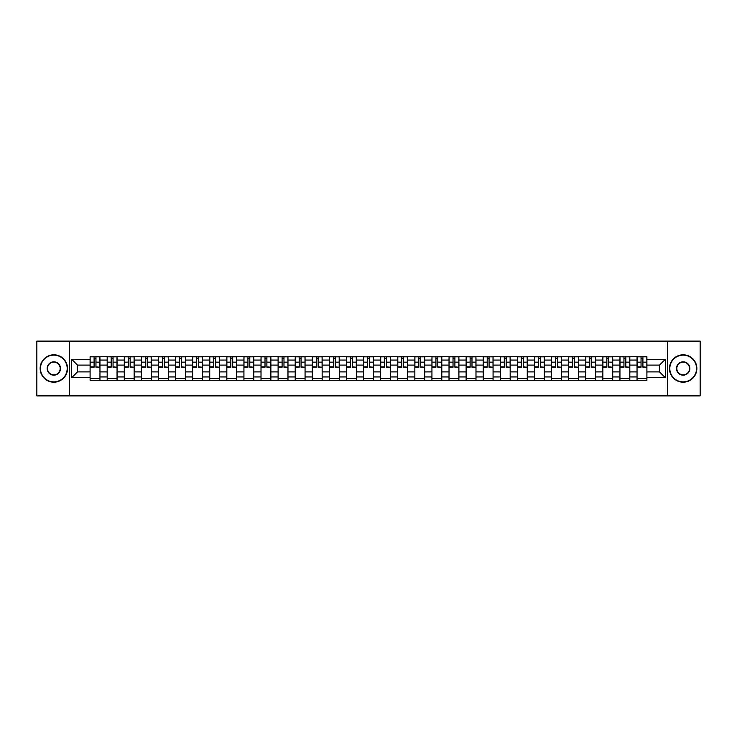 <?xml version="1.0" encoding="UTF-8"?>
<svg xmlns="http://www.w3.org/2000/svg" width="737" height="737" viewBox="0 0 737 737"><rect width="100%" height="100%" fill="white"/><g stroke="black" fill="none" stroke-linecap="round" stroke-linejoin="round"><path stroke-width="1.11" d="M667.501 395.889L700.15 395.889L700.15 341.111L36.85 341.111L36.85 395.889L667.501 395.889L667.501 341.111M107.187 380.274L107.187 360.061L99.956 360.061L99.956 380.274M99.956 360.061L99.956 356.726M107.187 360.061L107.187 356.726M117.054 356.726L117.054 380.274M124.286 380.274L124.286 356.726M134.143 356.726L134.143 380.274M141.375 380.274L141.375 356.726M151.232 356.726L151.232 380.274M158.464 380.274L158.464 356.726M168.331 356.726L168.331 380.274M175.553 380.274L175.553 356.726M185.42 356.726L185.42 380.274M192.652 380.274L192.652 356.726M202.509 356.726L202.509 380.274M209.741 380.274L209.741 356.726M219.598 356.726L219.598 380.274M226.83 380.274L226.83 356.726M236.697 356.726L236.697 380.274M243.929 380.274L243.929 356.726M253.786 356.726L253.786 380.274M261.018 380.274L261.018 356.726M270.875 356.726L270.875 380.274M278.107 380.274L278.107 356.726M287.974 356.726L287.974 380.274M295.205 380.274L295.205 356.726M305.063 356.726L305.063 380.274M312.295 380.274L312.295 356.726M322.152 356.726L322.152 380.274M329.384 380.274L329.384 356.726M339.25 356.726L339.25 380.274M346.482 380.274L346.482 356.726M356.34 356.726L356.34 380.274M363.571 380.274L363.571 356.726M373.429 356.726L373.429 380.274M380.661 380.274L380.661 356.726M390.518 356.726L390.518 380.274M397.75 380.274L397.75 356.726M407.616 356.726L407.616 380.274M414.848 380.274L414.848 356.726M424.705 356.726L424.705 380.274M431.937 380.274L431.937 356.726M441.795 356.726L441.795 380.274M449.026 380.274L449.026 356.726M458.893 356.726L458.893 380.274M466.125 380.274L466.125 356.726M475.982 356.726L475.982 380.274M483.214 380.274L483.214 356.726M493.071 356.726L493.071 380.274M500.303 380.274L500.303 356.726M510.17 356.726L510.17 380.274M517.402 380.274L517.402 356.726M527.259 356.726L527.259 380.274M534.491 380.274L534.491 356.726M544.348 356.726L544.348 380.274M551.58 380.274L551.58 356.726M561.447 356.726L561.447 380.274M568.669 380.274L568.669 356.726M578.536 356.726L578.536 380.274M585.768 380.274L585.768 356.726M595.625 356.726L595.625 380.274M602.857 380.274L602.857 356.726M612.714 356.726L612.714 380.274M619.946 380.274L619.946 356.726M629.813 356.726L629.813 380.274M637.044 380.274L637.044 356.726M637.044 371.899L629.813 371.899M619.946 371.899L612.714 371.899M602.857 371.899L595.625 371.899M585.768 371.899L578.536 371.899M568.669 371.899L561.447 371.899M551.58 371.899L544.348 371.899M534.491 371.899L527.259 371.899M517.402 371.899L510.17 371.899M500.303 371.899L493.071 371.899M483.214 371.899L475.982 371.899M466.125 371.899L458.893 371.899M449.026 371.899L441.795 371.899M431.937 371.899L424.705 371.899M414.848 371.899L407.616 371.899M397.75 371.899L390.518 371.899M380.661 371.899L373.429 371.899M363.571 371.899L356.34 371.899M346.482 371.899L339.25 371.899M329.384 371.899L322.152 371.899M312.295 371.899L305.063 371.899M295.205 371.899L287.974 371.899M278.107 371.899L270.875 371.899M261.018 371.899L253.786 371.899M243.929 371.899L236.697 371.899M226.83 371.899L219.598 371.899M209.741 371.899L202.509 371.899M192.652 371.899L185.42 371.899M175.553 371.899L168.331 371.899M158.464 371.899L151.232 371.899M141.375 371.899L134.143 371.899M124.286 371.899L117.054 371.899M107.187 371.899L99.956 371.899M637.044 365.101L629.813 365.101M619.946 365.101L612.714 365.101M602.857 365.101L595.625 365.101M585.768 365.101L578.536 365.101M568.669 365.101L561.447 365.101M551.58 365.101L544.348 365.101M534.491 365.101L527.259 365.101M517.402 365.101L510.17 365.101M500.303 365.101L493.071 365.101M483.214 365.101L475.982 365.101M466.125 365.101L458.893 365.101M449.026 365.101L441.795 365.101M431.937 365.101L424.705 365.101M414.848 365.101L407.616 365.101M397.75 365.101L390.518 365.101M380.661 365.101L373.429 365.101M363.571 365.101L356.34 365.101M346.482 365.101L339.25 365.101M329.384 365.101L322.152 365.101M312.295 365.101L305.063 365.101M295.205 365.101L287.974 365.101M278.107 365.101L270.875 365.101M261.018 365.101L253.786 365.101M243.929 365.101L236.697 365.101M226.83 365.101L219.598 365.101M209.741 365.101L202.509 365.101M192.652 365.101L185.42 365.101M175.553 365.101L168.331 365.101M158.464 365.101L151.232 365.101M141.375 365.101L134.143 365.101M124.286 365.101L117.054 365.101M107.187 365.101L99.956 365.101M77.496 371.899L90.098 371.899L90.098 365.101L77.496 365.101L77.496 371.899L71.692 377.703L71.692 359.297L90.098 359.297L90.098 365.101M646.902 365.101L646.902 371.899L659.504 371.899L659.504 365.101L646.902 365.101L646.902 356.726L90.098 356.726L90.098 359.297M646.902 359.297L665.308 359.297L665.308 377.703L646.902 377.703L646.902 371.899M90.098 371.899L90.098 380.274L646.902 380.274L646.902 377.703M90.098 377.703L71.692 377.703M69.499 395.889L69.499 341.111M99.956 378.634L90.098 378.634M94.096 358.366L95.957 358.366M117.054 378.634L107.187 378.634M111.186 358.366L113.056 358.366M134.143 378.634L124.286 378.634M128.284 358.366L130.145 358.366M151.232 378.634L141.375 378.634M145.373 358.366L147.234 358.366M168.331 378.634L158.464 378.634M162.462 358.366L164.323 358.366M185.42 378.634L175.553 378.634M179.561 358.366L181.422 358.366M202.509 378.634L192.652 378.634M196.65 358.366L198.511 358.366M219.598 378.634L209.741 378.634M213.739 358.366L215.6 358.366M236.697 378.634L226.83 378.634M230.828 358.366L232.699 358.366M253.786 378.634L243.929 378.634M247.927 358.366L249.788 358.366M270.875 378.634L261.018 378.634M265.016 358.366L266.877 358.366M287.974 378.634L278.107 378.634M282.105 358.366L283.975 358.366M305.063 378.634L295.205 378.634M299.204 358.366L301.065 358.366M322.152 378.634L312.295 378.634M316.293 358.366L318.154 358.366M339.25 378.634L329.384 378.634M333.382 358.366L335.243 358.366M356.34 378.634L346.482 378.634M350.48 358.366L352.341 358.366M373.429 378.634L363.571 378.634M367.57 358.366L369.43 358.366M390.518 378.634L380.661 378.634M384.659 358.366L386.52 358.366M407.616 378.634L397.75 378.634M401.757 358.366L403.618 358.366M424.705 378.634L414.848 378.634M418.846 358.366L420.707 358.366M441.795 378.634L431.937 378.634M435.935 358.366L437.796 358.366M458.893 378.634L449.026 378.634M453.025 358.366L454.895 358.366M475.982 378.634L466.125 378.634M470.123 358.366L471.984 358.366M493.071 378.634L483.214 378.634M487.212 358.366L489.073 358.366M510.17 378.634L500.303 378.634M504.301 358.366L506.172 358.366M527.259 378.634L517.402 378.634M521.4 358.366L523.261 358.366M544.348 378.634L534.491 378.634M538.489 358.366L540.35 358.366M561.447 378.634L551.58 378.634M555.578 358.366L557.439 358.366M578.536 378.634L568.669 378.634M572.677 358.366L574.538 358.366M595.625 378.634L585.768 378.634M589.766 358.366L591.627 358.366M612.714 378.634L602.857 378.634M606.855 358.366L608.716 358.366M629.813 378.634L619.946 378.634M623.944 358.366L625.814 358.366M646.902 378.634L637.044 378.634M641.043 358.366L642.904 358.366M71.692 359.297L77.496 365.101M659.504 371.899L665.308 377.703M659.504 365.101L665.308 359.297M95.957 366.86L99.9 367.238L95.957 367.238L95.957 356.828L99.9 356.828L97.717 356.828M99.9 366.86L99.9 356.828M94.096 358.256L95.957 358.256M92.346 356.828L90.154 356.828L90.154 367.238L94.096 367.238L94.096 356.828L92.512 356.828M90.154 356.828L97.551 356.828M113.056 366.86L116.999 367.238L113.056 367.238L113.056 356.828L116.999 356.828L114.806 356.828M116.999 366.86L116.999 356.828M111.186 358.256L113.056 358.256M109.435 356.828L107.243 356.828L107.243 367.238L111.186 367.238L111.186 356.828L109.601 356.828M107.243 356.828L114.64 356.828M130.145 366.86L134.088 367.238L130.145 367.238L130.145 356.828L134.088 356.828L131.895 356.828M134.088 366.86L134.088 356.828M128.284 358.256L130.145 358.256M126.524 356.828L124.341 356.828L124.341 367.238L128.284 367.238L128.284 356.828L126.69 356.828M124.341 356.828L131.73 356.828M53.829 381.867A13.367 13.367 0 0 0 67.196 368.5A13.367 13.367 0 0 0 53.829 355.133A13.367 13.367 0 0 0 40.461 368.5A13.367 13.367 0 0 0 53.829 381.867M53.829 354.801A13.699 13.699 0 0 1 67.528 368.5A13.699 13.699 0 0 1 53.829 382.199A13.699 13.699 0 0 1 40.139 368.5A13.699 13.699 0 0 1 53.829 354.801M53.829 375.179A6.679 6.679 0 0 1 47.15 368.5A6.679 6.679 0 0 1 53.829 361.821A6.679 6.679 0 0 1 60.517 368.5A6.679 6.679 0 0 1 53.829 375.179M53.829 362.143A6.357 6.357 0 0 0 47.481 368.5A6.357 6.357 0 0 0 53.829 374.857A6.357 6.357 0 0 0 60.185 368.5A6.357 6.357 0 0 0 53.829 362.143M683.171 381.867A13.367 13.367 0 0 0 696.539 368.5A13.367 13.367 0 0 0 683.171 355.133A13.367 13.367 0 0 0 669.804 368.5A13.367 13.367 0 0 0 683.171 381.867M683.171 354.801A13.699 13.699 0 0 1 696.861 368.5A13.699 13.699 0 0 1 683.171 382.199A13.699 13.699 0 0 1 669.472 368.5A13.699 13.699 0 0 1 683.171 354.801M683.171 375.179A6.679 6.679 0 0 1 676.483 368.5A6.679 6.679 0 0 1 683.171 361.821A6.679 6.679 0 0 1 689.85 368.5A6.679 6.679 0 0 1 683.171 375.179M683.171 362.143A6.357 6.357 0 0 0 676.815 368.5A6.357 6.357 0 0 0 683.171 374.857A6.357 6.357 0 0 0 689.519 368.5A6.357 6.357 0 0 0 683.171 362.143M147.234 366.86L151.177 367.238L147.234 367.238L147.234 356.828L151.177 356.828L148.985 356.828M151.177 366.86L151.177 356.828M145.373 358.256L147.234 358.256M143.623 356.828L141.43 356.828L141.43 367.238L145.373 367.238L145.373 356.828L143.789 356.828M141.43 356.828L148.828 356.828M164.323 366.86L168.276 367.238L164.323 367.238L164.323 356.828L168.276 356.828L166.083 356.828M168.276 366.86L168.276 356.828M162.462 358.256L164.323 358.256M160.712 356.828L158.519 356.828L158.519 367.238L162.462 367.238L162.462 356.828L160.878 356.828M158.519 356.828L165.917 356.828M181.422 366.86L185.365 367.238L181.422 367.238L181.422 356.828L185.365 356.828L183.172 356.828M185.365 366.86L185.365 356.828M179.561 358.256L181.422 358.256M177.801 356.828L175.609 356.828L175.609 367.238L179.561 367.238L179.561 356.828L177.967 356.828M175.609 356.828L183.006 356.828M198.511 366.86L202.454 367.238L198.511 367.238L198.511 356.828L202.454 356.828L200.261 356.828M202.454 366.86L202.454 356.828M196.65 358.256L198.511 358.256M194.9 356.828L192.707 356.828L192.707 367.238L196.65 367.238L196.65 356.828L195.056 356.828M192.707 356.828L200.105 356.828M215.6 366.86L219.552 367.238L215.6 367.238L215.6 356.828L219.552 356.828L217.36 356.828M219.552 366.86L219.552 356.828M213.739 358.256L215.6 358.256M211.989 356.828L209.796 356.828L209.796 367.238L213.739 367.238L213.739 356.828L212.155 356.828M209.796 356.828L217.194 356.828M232.699 366.86L236.641 367.238L232.699 367.238L232.699 356.828L236.641 356.828L234.449 356.828M236.641 366.86L236.641 356.828M230.828 358.256L232.699 358.256M229.078 356.828L226.885 356.828L226.885 367.238L230.828 367.238L230.828 356.828L229.244 356.828M226.885 356.828L234.283 356.828M249.788 366.86L253.731 367.238L249.788 367.238L249.788 356.828L253.731 356.828L251.538 356.828M253.731 366.86L253.731 356.828M247.927 358.256L249.788 358.256M246.176 356.828L243.984 356.828L243.984 367.238L247.927 367.238L247.927 356.828L246.333 356.828M243.984 356.828L251.372 356.828M266.877 366.86L270.82 367.238L266.877 367.238L266.877 356.828L270.82 356.828L268.637 356.828M270.82 366.86L270.82 356.828M265.016 358.256L266.877 358.256M263.266 356.828L261.073 356.828L261.073 367.238L265.016 367.238L265.016 356.828L263.431 356.828M261.073 356.828L268.471 356.828M283.975 366.86L287.918 367.238L283.975 367.238L283.975 356.828L287.918 356.828L285.726 356.828M287.918 366.86L287.918 356.828M282.105 358.256L283.975 358.256M280.355 356.828L278.162 356.828L278.162 367.238L282.105 367.238L282.105 356.828L280.521 356.828M278.162 356.828L285.56 356.828M301.065 366.86L305.007 367.238L301.065 367.238L301.065 356.828L305.007 356.828L302.815 356.828M305.007 366.86L305.007 356.828M299.204 358.256L301.065 358.256M297.444 356.828L295.261 356.828L295.261 367.238L299.204 367.238L299.204 356.828L297.61 356.828M295.261 356.828L302.649 356.828M318.154 366.86L322.097 367.238L318.154 367.238L318.154 356.828L322.097 356.828L319.904 356.828M322.097 366.86L322.097 356.828M316.293 358.256L318.154 358.256M314.542 356.828L312.35 356.828L312.35 367.238L316.293 367.238L316.293 356.828L314.708 356.828M312.35 356.828L319.747 356.828M335.243 366.86L339.195 367.238L335.243 367.238L335.243 356.828L339.195 356.828L337.002 356.828M339.195 366.86L339.195 356.828M333.382 358.256L335.243 358.256M331.632 356.828L329.439 356.828L329.439 367.238L333.382 367.238L333.382 356.828L331.797 356.828M329.439 356.828L336.837 356.828M352.341 366.86L356.284 367.238L352.341 367.238L352.341 356.828L356.284 356.828L354.092 356.828M356.284 366.86L356.284 356.828M350.48 358.256L352.341 358.256M348.721 356.828L346.528 356.828L346.528 367.238L350.48 367.238L350.48 356.828L348.887 356.828M346.528 356.828L353.926 356.828M369.43 366.86L373.373 367.238L369.43 367.238L369.43 356.828L373.373 356.828L371.181 356.828M373.373 366.86L373.373 356.828M367.57 358.256L369.43 358.256M365.819 356.828L363.627 356.828L363.627 367.238L367.57 367.238L367.57 356.828L365.976 356.828M363.627 356.828L371.024 356.828M386.52 366.86L390.472 367.238L386.52 367.238L386.52 356.828L390.472 356.828L388.279 356.828M390.472 366.86L390.472 356.828M384.659 358.256L386.52 358.256M382.908 356.828L380.716 356.828L380.716 367.238L384.659 367.238L384.659 356.828L383.074 356.828M380.716 356.828L388.113 356.828M403.618 366.86L407.561 367.238L403.618 367.238L403.618 356.828L407.561 356.828L405.368 356.828M407.561 366.86L407.561 356.828M401.757 358.256L403.618 358.256M399.998 356.828L397.805 356.828L397.805 367.238L401.757 367.238L401.757 356.828L400.163 356.828M397.805 356.828L405.203 356.828M420.707 366.86L424.65 367.238L420.707 367.238L420.707 356.828L424.65 356.828L422.458 356.828M424.65 366.86L424.65 356.828M418.846 358.256L420.707 358.256M417.096 356.828L414.903 356.828L414.903 367.238L418.846 367.238L418.846 356.828L417.253 356.828M414.903 356.828L422.292 356.828M437.796 366.86L441.739 367.238L437.796 367.238L437.796 356.828L441.739 356.828L439.556 356.828M441.739 366.86L441.739 356.828M435.935 358.256L437.796 358.256M434.185 356.828L431.993 356.828L431.993 367.238L435.935 367.238L435.935 356.828L434.351 356.828M431.993 356.828L439.39 356.828M454.895 366.86L458.838 367.238L454.895 367.238L454.895 356.828L458.838 356.828L456.645 356.828M458.838 366.86L458.838 356.828M453.025 358.256L454.895 358.256M451.274 356.828L449.082 356.828L449.082 367.238L453.025 367.238L453.025 356.828L451.44 356.828M449.082 356.828L456.479 356.828M471.984 366.86L475.927 367.238L471.984 367.238L471.984 356.828L475.927 356.828L473.734 356.828M475.927 366.86L475.927 356.828M470.123 358.256L471.984 358.256M468.363 356.828L466.18 356.828L466.18 367.238L470.123 367.238L470.123 356.828L468.529 356.828M466.18 356.828L473.569 356.828M489.073 366.86L493.016 367.238L489.073 367.238L489.073 356.828L493.016 356.828L490.824 356.828M493.016 366.86L493.016 356.828M487.212 358.256L489.073 358.256M485.462 356.828L483.269 356.828L483.269 367.238L487.212 367.238L487.212 356.828L485.628 356.828M483.269 356.828L490.667 356.828M506.172 366.86L510.115 367.238L506.172 367.238L506.172 356.828L510.115 356.828L507.922 356.828M510.115 366.86L510.115 356.828M504.301 358.256L506.172 358.256M502.551 356.828L500.359 356.828L500.359 367.238L504.301 367.238L504.301 356.828L502.717 356.828M500.359 356.828L507.756 356.828M523.261 366.86L527.204 367.238L523.261 367.238L523.261 356.828L527.204 356.828L525.011 356.828M527.204 366.86L527.204 356.828M521.4 358.256L523.261 358.256M519.64 356.828L517.448 356.828L517.448 367.238L521.4 367.238L521.4 356.828L519.806 356.828M517.448 356.828L524.845 356.828M540.35 366.86L544.293 367.238L540.35 367.238L540.35 356.828L544.293 356.828L542.1 356.828M544.293 366.86L544.293 356.828M538.489 358.256L540.35 358.256M536.739 356.828L534.546 356.828L534.546 367.238L538.489 367.238L538.489 356.828L536.895 356.828M534.546 356.828L541.944 356.828M557.439 366.86L561.391 367.238L557.439 367.238L557.439 356.828L561.391 356.828L559.199 356.828M561.391 366.86L561.391 356.828M555.578 358.256L557.439 358.256M553.828 356.828L551.635 356.828L551.635 367.238L555.578 367.238L555.578 356.828L553.994 356.828M551.635 356.828L559.033 356.828M574.538 366.86L578.481 367.238L574.538 367.238L574.538 356.828L578.481 356.828L576.288 356.828M578.481 366.86L578.481 356.828M572.677 358.256L574.538 358.256M570.917 356.828L568.724 356.828L568.724 367.238L572.677 367.238L572.677 356.828L571.083 356.828M568.724 356.828L576.122 356.828M591.627 366.86L595.57 367.238L591.627 367.238L591.627 356.828L595.57 356.828L593.377 356.828M595.57 366.86L595.57 356.828M589.766 358.256L591.627 358.256M588.015 356.828L585.823 356.828L585.823 367.238L589.766 367.238L589.766 356.828L588.172 356.828M585.823 356.828L593.211 356.828M608.716 366.86L612.659 367.238L608.716 367.238L608.716 356.828L612.659 356.828L610.476 356.828M612.659 366.86L612.659 356.828M606.855 358.256L608.716 358.256M605.105 356.828L602.912 356.828L602.912 367.238L606.855 367.238L606.855 356.828L605.27 356.828M602.912 356.828L610.31 356.828M625.814 366.86L629.757 367.238L625.814 367.238L625.814 356.828L629.757 356.828L627.565 356.828M629.757 366.86L629.757 356.828M623.944 358.256L625.814 358.256M622.194 356.828L620.001 356.828L620.001 367.238L623.944 367.238L623.944 356.828L622.36 356.828M620.001 356.828L627.399 356.828M642.904 366.86L646.846 367.238L642.904 367.238L642.904 356.828L646.846 356.828L644.654 356.828M646.846 366.86L646.846 356.828M641.043 358.256L642.904 358.256M639.283 356.828L637.1 356.828L637.1 367.238L641.043 367.238L641.043 356.828L639.449 356.828M637.1 356.828L644.488 356.828M619.946 360.061L612.714 360.061M602.857 360.061L595.625 360.061M585.768 360.061L578.536 360.061M568.669 360.061L561.447 360.061M551.58 360.061L544.348 360.061M534.491 360.061L527.259 360.061M517.402 360.061L510.17 360.061M500.303 360.061L493.071 360.061M483.214 360.061L475.982 360.061M466.125 360.061L458.893 360.061M449.026 360.061L441.795 360.061M431.937 360.061L424.705 360.061M414.848 360.061L407.616 360.061M397.75 360.061L390.518 360.061M380.661 360.061L373.429 360.061M363.571 360.061L356.34 360.061M346.482 360.061L339.25 360.061M329.384 360.061L322.152 360.061M312.295 360.061L305.063 360.061M295.205 360.061L287.974 360.061M278.107 360.061L270.875 360.061M261.018 360.061L253.786 360.061M243.929 360.061L236.697 360.061M226.83 360.061L219.598 360.061M209.741 360.061L202.509 360.061M192.652 360.061L185.42 360.061M175.553 360.061L168.331 360.061M158.464 360.061L151.232 360.061M141.375 360.061L134.143 360.061M124.286 360.061L117.054 360.061M637.044 360.061L629.813 360.061M619.946 376.939L612.714 376.939M602.857 376.939L595.625 376.939M585.768 376.939L578.536 376.939M568.669 376.939L561.447 376.939M551.58 376.939L544.348 376.939M534.491 376.939L527.259 376.939M517.402 376.939L510.17 376.939M500.303 376.939L493.071 376.939M483.214 376.939L475.982 376.939M466.125 376.939L458.893 376.939M449.026 376.939L441.795 376.939M431.937 376.939L424.705 376.939M414.848 376.939L407.616 376.939M397.75 376.939L390.518 376.939M380.661 376.939L373.429 376.939M363.571 376.939L356.34 376.939M346.482 376.939L339.25 376.939M329.384 376.939L322.152 376.939M312.295 376.939L305.063 376.939M295.205 376.939L287.974 376.939M278.107 376.939L270.875 376.939M261.018 376.939L253.786 376.939M243.929 376.939L236.697 376.939M226.83 376.939L219.598 376.939M209.741 376.939L202.509 376.939M192.652 376.939L185.42 376.939M175.553 376.939L168.331 376.939M158.464 376.939L151.232 376.939M141.375 376.939L134.143 376.939M124.286 376.939L117.054 376.939M107.187 376.939L99.956 376.939M637.044 376.939L629.813 376.939M95.957 362.153L99.9 362.153M90.154 366.86L94.096 366.86M90.154 362.153L94.096 362.153M113.056 362.153L116.999 362.153M107.243 366.86L111.186 366.86M107.243 362.153L111.186 362.153M130.145 362.153L134.088 362.153M124.341 366.86L128.284 366.86M124.341 362.153L128.284 362.153M147.234 362.153L151.177 362.153M141.43 366.86L145.373 366.86M141.43 362.153L145.373 362.153M164.323 362.153L168.276 362.153M158.519 366.86L162.462 366.86M158.519 362.153L162.462 362.153M181.422 362.153L185.365 362.153M175.609 366.86L179.561 366.86M175.609 362.153L179.561 362.153M198.511 362.153L202.454 362.153M192.707 366.86L196.65 366.86M192.707 362.153L196.65 362.153M215.6 362.153L219.552 362.153M209.796 366.86L213.739 366.86M209.796 362.153L213.739 362.153M232.699 362.153L236.641 362.153M226.885 366.86L230.828 366.86M226.885 362.153L230.828 362.153M249.788 362.153L253.731 362.153M243.984 366.86L247.927 366.86M243.984 362.153L247.927 362.153M266.877 362.153L270.82 362.153M261.073 366.86L265.016 366.86M261.073 362.153L265.016 362.153M283.975 362.153L287.918 362.153M278.162 366.86L282.105 366.86M278.162 362.153L282.105 362.153M301.065 362.153L305.007 362.153M295.261 366.86L299.204 366.86M295.261 362.153L299.204 362.153M318.154 362.153L322.097 362.153M312.35 366.86L316.293 366.86M312.35 362.153L316.293 362.153M335.243 362.153L339.195 362.153M329.439 366.86L333.382 366.86M329.439 362.153L333.382 362.153M352.341 362.153L356.284 362.153M346.528 366.86L350.48 366.86M346.528 362.153L350.48 362.153M369.43 362.153L373.373 362.153M363.627 366.86L367.57 366.86M363.627 362.153L367.57 362.153M386.52 362.153L390.472 362.153M380.716 366.86L384.659 366.86M380.716 362.153L384.659 362.153M403.618 362.153L407.561 362.153M397.805 366.86L401.757 366.86M397.805 362.153L401.757 362.153M420.707 362.153L424.65 362.153M414.903 366.86L418.846 366.86M414.903 362.153L418.846 362.153M437.796 362.153L441.739 362.153M431.993 366.86L435.935 366.86M431.993 362.153L435.935 362.153M454.895 362.153L458.838 362.153M449.082 366.86L453.025 366.86M449.082 362.153L453.025 362.153M471.984 362.153L475.927 362.153M466.18 366.86L470.123 366.86M466.18 362.153L470.123 362.153M489.073 362.153L493.016 362.153M483.269 366.86L487.212 366.86M483.269 362.153L487.212 362.153M506.172 362.153L510.115 362.153M500.359 366.86L504.301 366.86M500.359 362.153L504.301 362.153M523.261 362.153L527.204 362.153M517.448 366.86L521.4 366.86M517.448 362.153L521.4 362.153M540.35 362.153L544.293 362.153M534.546 366.86L538.489 366.86M534.546 362.153L538.489 362.153M557.439 362.153L561.391 362.153M551.635 366.86L555.578 366.86M551.635 362.153L555.578 362.153M574.538 362.153L578.481 362.153M568.724 366.86L572.677 366.86M568.724 362.153L572.677 362.153M591.627 362.153L595.57 362.153M585.823 366.86L589.766 366.86M585.823 362.153L589.766 362.153M608.716 362.153L612.659 362.153M602.912 366.86L606.855 366.86M602.912 362.153L606.855 362.153M625.814 362.153L629.757 362.153M620.001 366.86L623.944 366.86M620.001 362.153L623.944 362.153M642.904 362.153L646.846 362.153M637.1 366.86L641.043 366.86M637.1 362.153L641.043 362.153"/></g></svg>
